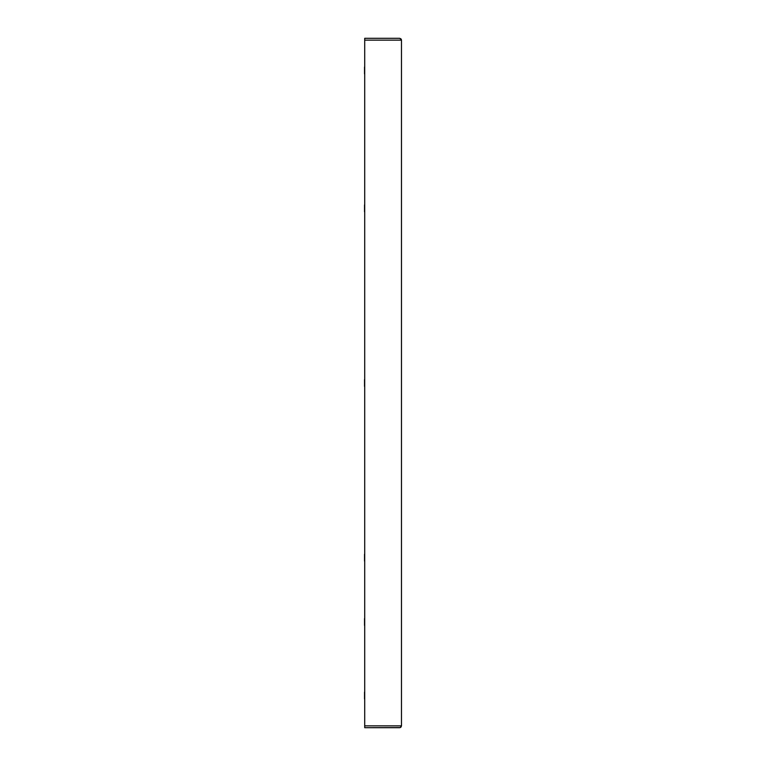 <?xml version="1.0" encoding="UTF-8"?>
<svg xmlns="http://www.w3.org/2000/svg" width="766" height="766" viewBox="0 0 766 766"><rect width="100%" height="100%" fill="white"/><g stroke="black" fill="none" stroke-linecap="round" stroke-linejoin="round"><path stroke-width="1.15" d="M364.52 698.946L364.52 692.11L364.52 698.946M364.52 625.41L364.52 618.574L364.52 625.41M364.52 561.066L364.52 554.23L364.52 561.066M364.52 386.418L364.52 379.582L364.52 386.418M364.52 211.77L364.52 204.934L364.52 211.77M364.52 73.89L364.52 67.054L364.52 73.89M401.48 40.138L364.712 40.138L364.712 725.862L401.48 725.862L401.48 40.138L400.934 38.836L399.641 38.3L401.346 39.459L399.641 38.3L364.712 38.3L364.712 40.138L401.48 40.138L401.48 725.862L400.934 727.164L399.641 727.7L400.934 727.164L401.48 725.862L400.312 727.576L401.48 725.862L364.712 725.862L364.712 727.7L400.312 727.576M399.641 727.7L364.712 727.7L364.712 38.3L399.641 38.3L400.934 38.836"/></g></svg>
